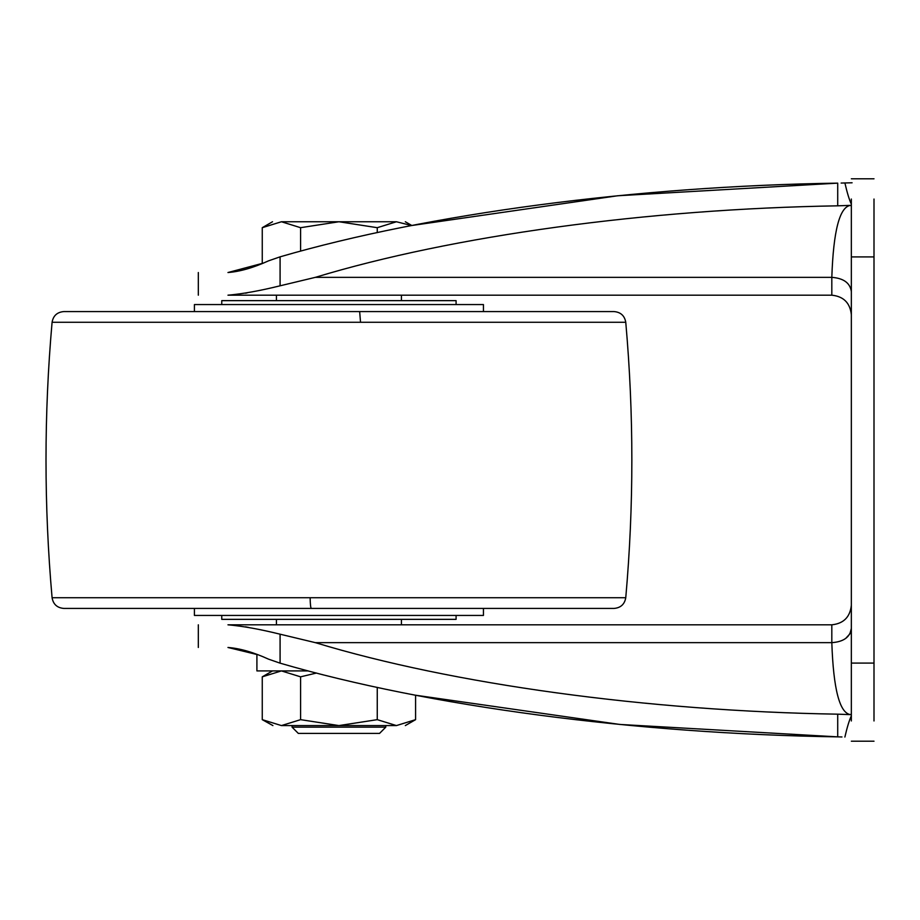 <?xml version="1.0" encoding="UTF-8"?>
<svg xmlns="http://www.w3.org/2000/svg" width="920" height="920" viewBox="0 0 920 920"><rect width="100%" height="100%" fill="white"/><g stroke="black" fill="none" stroke-linecap="round" stroke-linejoin="round"><path stroke-width="1.38" d="M221.755 615.445L221.755 619.356L456.09 619.356L456.09 615.445L338.928 615.445M194.419 608.419L194.419 615.445L483.437 615.445L483.437 608.419M221.755 304.554L221.755 300.644L456.09 300.644L456.09 304.554M65.055 322.264L52.083 322.264C43.976 414.092 43.976 505.908 52.083 597.735C53.245 604.279 57.132 607.832 63.756 608.419L614.1 608.419C620.712 607.832 624.599 604.279 625.761 597.735L612.651 597.735M360.536 322.264L359.651 311.581L63.756 311.581C57.132 312.167 53.245 315.721 52.083 322.264L625.761 322.264C633.88 414.092 633.88 505.908 625.761 597.735L310.132 597.735C310.259 604.256 310.649 607.821 311.305 608.419M359.651 311.581L614.1 311.581C620.712 312.167 624.599 315.721 625.761 322.264M194.419 311.581L194.419 304.554L483.437 304.554L483.437 311.581M280.082 285.809C259.923 290.789 242.558 293.917 227.964 295.182C189.221 295.182 189.221 295.182 227.964 295.182C189.221 295.182 189.221 295.182 227.964 295.182L831.818 295.182L831.818 277.345C833.394 230.805 839.638 206.816 850.551 205.367L837.717 205.827C647.944 208.92 452.582 235.669 315.365 277.345L280.082 285.809L280.082 256.841C428.662 213.578 636.203 186.15 837.717 183.137L617.654 195.764L411.827 225.503L405.317 221.755M280.082 256.841L268.536 260.843C253.46 267.731 239.936 271.618 227.964 272.527C189.221 272.527 189.221 272.527 227.964 272.527L262.257 263.396L262.257 227.689L281.428 221.755L300.587 227.689L338.928 221.755L281.428 221.755L396.428 221.755C408.169 221.755 408.169 221.755 396.428 221.755L411.573 225.561M247.25 292.847L245.456 293.192M841.133 183.057L852.092 182.781M874 178.79L851.345 178.79M874 741.209L851.345 741.209M851.345 204.136C849.332 199.962 847.182 192.889 844.894 182.942L844.847 182.942M851.345 314.709C850.103 302.933 843.594 296.424 831.818 295.182M851.345 206.16L850.551 205.367L851.345 205.367M841.961 736.966L837.717 736.862C636.203 733.849 428.662 706.422 280.082 663.159L280.082 634.19C259.865 629.199 242.5 626.071 227.964 624.818C189.221 624.818 189.221 624.818 227.964 624.818C189.221 624.818 189.221 624.818 227.964 624.818L831.818 624.818C843.594 623.576 850.103 617.067 851.345 605.291M308.292 670.91L256.91 670.91L256.91 654.511L227.964 647.473C189.221 647.473 189.221 647.473 227.964 647.473C239.993 648.393 253.517 652.292 268.536 659.157L280.082 663.159M851.345 720.958L851.345 663.09L874 663.09L874 720.958M874 663.09L874 199.042M851.345 199.042L851.345 256.91L874 256.91M851.345 663.09L851.345 256.91M336.065 725.581L281.428 725.581L300.587 719.658L338.928 725.581L396.428 725.581L415.587 719.658L415.587 695.221L619.769 724.442L837.717 736.862L837.717 714.173L850.551 714.633C839.638 713.195 833.394 689.195 831.818 642.654L831.818 624.818M844.882 737.058C847.182 727.122 849.332 720.049 851.345 715.863M851.345 714.633L850.551 714.633L851.345 713.839M245.456 626.807L248.791 627.463M280.082 634.19L315.365 642.654L831.818 642.654C843.674 641.815 850.183 637.077 851.345 628.44M837.717 714.173C647.944 711.079 452.582 684.331 315.365 642.654M292.054 725.581L292.054 727.145L298.31 733.401L379.546 733.401L385.791 727.145L385.791 725.581M281.428 221.755C269.686 221.755 269.686 221.755 281.428 221.755M338.928 221.755L377.257 227.689L396.428 221.755M300.587 251.148L300.587 227.689M377.257 232.622L377.257 227.689M292.054 727.145L385.791 727.145M341.78 727.145L336.065 727.145M316.48 673.037L300.587 676.832L281.428 670.91L262.257 676.832L262.257 719.658L281.428 725.581L338.928 725.581L377.257 719.658L396.428 725.581C408.169 725.581 408.169 725.581 396.428 725.581M272.906 725.581L262.257 719.658M281.428 725.581C269.686 725.581 269.686 725.581 281.428 725.581M300.587 676.832L300.587 719.658M377.257 687.378L377.257 719.658M52.083 597.735L310.132 597.735M837.717 205.827L837.717 183.137M315.365 277.345L831.818 277.345C843.594 278.242 850.103 282.98 851.345 291.559M851.345 628.486L849.884 633.845M849.838 633.914L845.687 638.457M401.419 624.818L401.419 619.356M276.437 624.818L276.437 619.356M401.419 300.644L401.419 295.182M276.437 300.644L276.437 295.182M198.317 272.527L198.317 295.182M198.317 624.818L198.317 647.473M272.527 221.755L262.257 227.689M415.587 719.658L405.317 725.581M262.257 676.832L272.527 670.91"/></g></svg>
